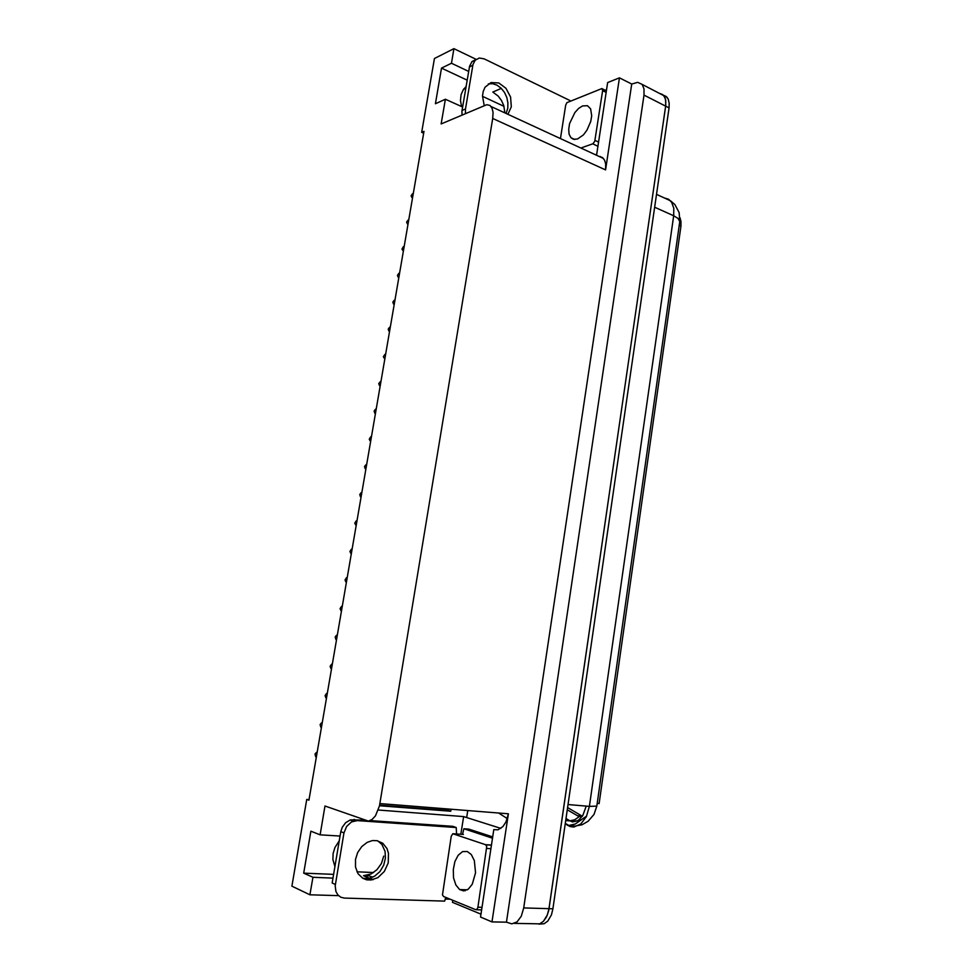 <?xml version="1.0" encoding="UTF-8"?>
<svg xmlns="http://www.w3.org/2000/svg" width="973" height="973" viewBox="0 0 973 973"><rect width="100%" height="100%" fill="white"/><g stroke="black" fill="none" stroke-linecap="round" stroke-linejoin="round"><path stroke-width="1.46" d="M504.829 112.88L503.722 105.607L501.484 100.474L498.225 96.096L492.788 92.107L501.265 88.373M334.919 866.736L332.912 859.475L333.167 853.455L334.919 847.519L339.309 840.636M659.609 93.457L662.698 94.624L664.741 97.203L665.763 100.791L665.654 106.13L548.602 910.837L546.558 916.785L543.469 921.285L539.674 923.827L534.311 923.742L539.674 923.827L543.469 921.285L547.373 914.936L548.991 908.648L665.775 105.181L665.471 99.246L663.695 95.573L642.144 84.456L644.041 88.908L644.029 95.099L523.754 907.955L521.297 916.201L516.991 921.857L511.749 923.815L506.41 922.149L631.745 84.079L637.656 82.352L642.144 84.456M340.076 836.087L320.129 834.858L325.043 806.021L368.402 821.066L372.087 819.558L375.493 815.824L379.506 805.899L492.691 118.487L605.571 169.922L605.717 164.084L604.634 160.192L602.421 157.456L599.076 156.398M492.01 921.857L480.516 917.065L493.834 829.628L497.933 829.799L502.907 826.539L505.924 821.881L508.332 813.744L492.01 921.857L506.41 922.149M463.926 88.774L465.678 88.993M492.691 118.487L493.007 112.345L492.107 108.319L489.991 105.485L486.731 104.67L441.146 123.936L445.354 99.185L462.649 107.042M679.957 217.709L681.027 221.479L680.942 226.04L599.076 803.528L597.154 803.357M383.739 856.155L381.355 863.525L376.94 869.765L371.09 874.022L363.488 875.676L372.878 879.677M466.079 86.633L463.233 89.735L461.117 94.661L460.533 100.462L461.555 106.543M567.32 809.755L577.755 815.885L581.246 816.785M567.624 807.651L582.365 816.262M579.409 816.505L574.775 819.692L569.898 820.835L574.702 821.321L581.234 819.813L586.537 816.213M663.416 95.257L666.189 96.449L668.147 98.954L669.242 103.369L669.059 107.869L552.968 908.77L551.436 914.815L547.75 921.054L544.15 923.705L538.957 924.046M412.637 197.093L411.834 197.385L412.479 197.969M413.294 193.286L412.43 193.895L413.233 193.603M355.51 859.39L355.51 867.089L358.064 873.73L362.759 878.291L366.724 879.811L371.041 880.006L377.84 877.597L384.323 871.419L388.178 862.881L388.495 853.26L386.999 848.614L382.803 843.275L376.892 840.623L372.428 840.599L367.21 842.35L361.822 846.498L357.748 852.433L355.51 859.39M377.621 840.769L381.939 844.467L385.089 851.424L385.478 858.04L383.739 865.143L379.932 871.54L374.581 876.223L368.39 878.534L362.637 878.218M445.719 897.398L444.697 901.095L344.333 898.055L340.769 897.191L337.838 894.941L335.892 891.548L335.174 885.904L343.992 832.924L346.583 826.454L351.448 821.942L357.237 820.58L456.203 827.476L452.786 826.332L370.36 820.555M456.629 833.983L456.203 827.476M335.357 884.421L332.182 882.985L340.805 831.696L342.228 827.269L345.61 822.684L350.414 819.838L364.267 820.13M452.773 900.305L452.457 902.385L480.966 914.182M492.727 836.938L468.828 829.069L463.902 828.728L462.491 834.36M408.088 223.51L407.286 223.778L407.942 224.386M408.757 219.667L407.894 220.275L408.696 219.995M403.515 250.097L402.713 250.341L403.369 250.949M404.038 246.303L403.321 246.801L404.123 246.558M398.918 276.831L398.115 277.05L398.772 277.67M399.526 272.939L398.735 273.498L399.526 273.279M394.296 303.722L393.493 303.917L394.15 304.561M394.977 299.757L394.114 300.353L394.904 300.146M467.283 851.509L462.54 851.655L458.149 855.231L454.865 861.567L453.248 869.558L453.588 877.828L455.826 884.919L459.609 889.577L463.586 890.94L468.281 889.225L472.294 884.262L475.517 872.757L474.338 860.594L471.285 854.549L467.283 851.509M475.554 909.682L477.001 909.256L477.828 907.529L486.743 846.34L485.551 844.673L452.846 833.752L451.229 836.294L442.496 894.917L443.603 896.534L475.554 909.682M582.62 105.887L578.655 108.356L574.873 112.479L569.582 123.595L568.67 129.275L569.108 134.165L570.847 137.692L573.292 139.309L577.488 139.054L583.386 134.882L586.962 130.151L590.696 121.516L591.669 115.751L590.562 108.806L587.473 105.704L582.62 105.887M580.82 147.969L592.873 143.724L594.746 141.328L602.615 90.44L601.946 88.567L566.906 102.639L565.714 105.23L560.497 138.592M507.942 114.328L511.251 106.762L510.606 97.069L506.009 88.263L498.76 82.9L490.964 82.583L485.089 87.254L483.204 91.426L482.499 95.95L484.14 105.437M488.3 83.909L492.618 83.727L497.008 85.198L501.083 88.19L504.44 92.411L506.811 97.458L507.955 102.895L507.797 108.21L506.045 113.452M465.459 113.476L465.41 109.268L472.951 64.486L475.189 60.192L479.3 58.027L484.153 58.867L569.777 100.45L569.692 101.143M462.066 114.936L461.98 111.044L469.558 66.115L472.027 61.591L475.712 59.694M389.638 330.784L388.847 330.954L389.504 331.598M390.331 326.77L389.468 327.354L390.258 327.183M384.955 357.991L384.165 358.137L384.822 358.794M385.661 353.941L384.785 354.525L385.576 354.379M380.248 385.369L379.458 385.49L380.115 386.159M380.954 381.282L380.09 381.854L380.881 381.732M375.517 412.917L374.727 413.014L375.383 413.695M376.223 408.782L375.347 409.353L376.137 409.256M370.749 440.623L369.959 440.696L370.616 441.389M371.467 436.439L370.591 437.011L371.382 436.938M365.957 468.5L365.167 468.548L365.824 469.254M366.675 464.279L365.799 464.839L366.59 464.79M361.129 496.546L360.351 496.558L361.007 497.276M361.859 492.277L360.983 492.837L361.774 492.812M356.276 524.751L355.498 524.751L356.154 525.481M357.018 520.446L356.142 521.005L356.921 521.005M351.399 553.138L350.608 553.114L351.277 553.844M352.141 548.784L351.265 549.344L352.044 549.368M346.485 581.696L345.707 581.635L346.364 582.389M347.239 577.293L346.352 577.84L347.13 577.901M341.535 610.436L340.769 610.351L341.426 611.117M342.301 605.984L341.426 606.532L342.192 606.617M336.561 639.346L335.794 639.225L336.451 640.003M337.339 634.846L336.451 635.393L337.23 635.503M331.562 668.427L330.796 668.293L331.452 669.083M332.34 663.89L331.452 664.425L332.231 664.559M326.527 697.702L325.76 697.532L326.417 698.334M327.317 693.104L326.429 693.64L327.196 693.81M321.467 727.147L320.701 726.953L321.358 727.768M322.258 722.513L321.37 723.036L322.136 723.231M316.371 756.775L315.605 756.556L316.261 757.383M317.174 752.093L316.286 752.615L317.04 752.834M565.982 818.986L572.465 821.99L577.938 820.665L582.693 815.763L586.184 806.082M565.264 823.936L570.008 826.503L573.888 827.001L580.759 824.046L586.318 816.675L589.407 806.362L596.777 806.082L593.956 814.413L588.179 821.236L582.061 824.69L574.982 826.113L568.84 825.505L575.274 823.997L581.355 819.765M567.806 825.469L568.84 825.505L565.337 823.389M596.777 806.082L679.75 221.625L678.035 218.426L673.693 215.775L673.742 208.198L671.65 202.262L668.597 199.21L664.401 198.006M565.751 820.555L569.898 820.835L566.043 818.536M465.252 890.745L464.656 889.76M656.52 194.418L670.519 200.791L674.885 204.549L679.215 212.661L679.75 221.54M460.813 834.25L463.574 816.529L500.876 828.376M605.571 169.922L619.485 77.791L607.602 82.571L596.534 155.23M309 799.636L306.799 799.465L291.864 886.135L309.925 894.795L338.58 895.695M445.148 899.052L450.098 899.21M468.633 71.418L451.472 63.269L453.953 48.65L434.408 58.526L421.71 132.292L423.632 133.131M453.953 48.65L476.113 59.365M619.485 77.791L631.745 84.079M482.486 96.363L503.941 106.337M373.681 872.526L356.994 871.796M448.687 809.013L448.444 810.558L379.665 805.17M378.302 810.059L463.574 816.529M309.925 894.795L312.905 877.318L332.997 878.12M365.228 879.41L372.732 879.714M467.162 80.187L441.535 68.146L435.454 103.697L445.354 99.185M441.535 68.146L451.472 63.269M306.799 799.465L308.891 800.22L423.948 131.331L421.71 132.292M320.129 834.858L310.873 831.173L303.685 873.122L312.905 877.318M451.071 809.208L450.754 811.287L379.543 805.729M450.754 811.287L448.444 810.558M369.606 875.931L363.488 875.676M303.685 873.122L333.63 874.374M466.639 817.49L467.721 810.521M411.834 197.385L411.141 195.78L412.43 193.895M492.533 838.191L463.902 828.728M407.286 223.778L406.605 222.148L407.894 220.275M402.713 250.341L401.958 249.112L403.321 246.801M398.115 277.05L397.446 275.335L398.735 273.498M393.493 303.917L392.824 302.153L394.114 300.353M606.52 89.686L605.121 90.246M596.68 154.306L595.44 154.719M599.818 156.75L600.402 156.556M388.847 330.954L388.178 329.142L389.468 327.354M384.165 358.137L383.423 356.75L384.785 354.525M379.458 385.49L378.801 383.605L380.09 381.854M374.727 413.014L374.07 411.08L375.347 409.353M369.959 440.696L369.229 439.188L370.591 437.011M365.167 468.548L364.522 466.517L365.799 464.839M360.351 496.558L359.706 494.491L360.983 492.837M355.498 524.751L354.78 523.109L356.142 521.005M350.608 553.114L349.903 551.423L351.265 549.344M345.707 581.635L345.001 579.908L346.352 577.84M340.769 610.351L340.064 608.575L341.426 606.532M335.794 639.225L335.186 636.914L336.451 635.393M330.796 668.293L330.102 666.42L331.452 664.425M325.76 697.532L325.079 695.61L326.429 693.64M320.701 726.953L320.105 724.484L321.37 723.036M315.605 756.556L315.021 754.039L316.286 752.615M514.389 923.353L534.311 923.742M523.754 907.955L552.968 908.77M644.029 95.099L669.059 107.869M379.957 803.576L508.332 813.744M680.942 226.04L679.215 225.274M498.517 812.966L507.237 818.512M568.086 804.501L589.407 806.362L673.693 215.775L654.659 207.273M582.097 816.116L577.512 815.739M343.992 832.924L340.805 831.696M357.237 820.58L354.026 819.412M477.889 907.164L482.012 907.274M476.356 909.706L481.623 909.84M486.853 848.517L490.927 848.76M485.503 844.661L491.487 845.026M453.442 833.764L463.379 834.42M594.99 140.367L598.541 142.046M592.666 143.822L597.909 146.266M602.591 90.598L606.106 92.362M462.078 110.423L465.459 108.952M472.781 65.349L469.375 66.979M491.085 106.543L603.491 158.441M367.879 875.201L372.683 877.232M667.089 97.324L663.695 95.573M369.983 878.205L373.243 879.592M350.146 819.935L353.345 821.103M459.609 889.577L467.356 889.857M485.855 844.856L491.462 845.196M570.847 137.692L574.836 139.54M602.287 88.835L606.337 90.866M471.796 61.834L475.189 60.192"/></g></svg>
